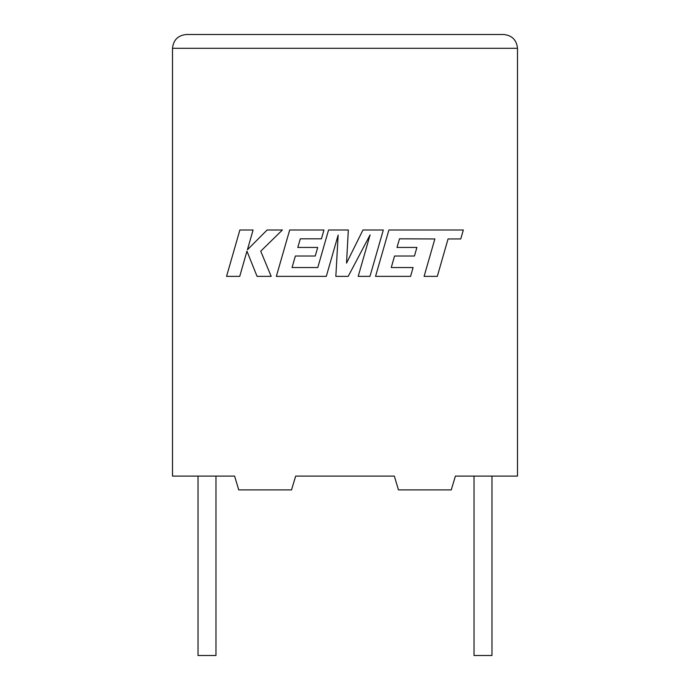 <?xml version="1.0" encoding="UTF-8"?>
<svg xmlns="http://www.w3.org/2000/svg" width="690" height="690" viewBox="0 0 690 690"><rect width="100%" height="100%" fill="white"/><g stroke="black" fill="none" stroke-linecap="round" stroke-linejoin="round"><path stroke-width="1.03" d="M474.03 476.1L474.03 655.5L491.97 655.5L491.97 476.1M215.97 476.1L215.97 655.5L198.03 655.5L198.03 476.1M455.4 476.1L517.5 476.1L517.5 48.3C516.62 39.977 512.023 35.38 503.7 34.5C512.023 35.38 516.62 39.977 517.5 48.3L172.5 48.3L172.5 476.1L234.6 476.1L238.74 489.9L291.525 489.9L295.665 476.1L394.335 476.1L398.475 489.9L451.26 489.9L455.4 476.1M186.3 34.5C177.977 35.38 173.38 39.977 172.5 48.3C173.38 39.977 177.977 35.38 186.3 34.5L503.7 34.5M399.51 238.818L434.855 238.947L424.1 276.362L437.305 276.362L448.06 238.947L460.756 238.947L463.326 229.994L388.893 229.994L375.55 276.362L410.585 276.362L413.086 267.539L391.264 267.539L394.551 256.016L414.449 256.016L416.898 247.443L397 247.443L399.51 238.818M383.304 229.994L362.966 229.994L346.535 263.123L348.321 229.994L328.569 229.994L317.78 267.539L292.068 267.539L295.355 256.016L315.252 256.016L317.702 247.443L297.795 247.443L300.305 238.818L321.437 238.818L323.946 229.994L289.688 229.994L276.345 276.362L326.301 276.362L338.152 235.083L335.84 276.362L348.2 276.362L370.099 234.885L358.188 276.362L369.969 276.362L383.304 229.994M239.879 229.994L226.553 276.362L239.732 276.362L246.951 251.186L257.06 276.362L271.17 276.362L260.734 251.186L282.382 229.994L267.116 229.994L247.408 249.771L253.083 229.994L239.879 229.994"/></g></svg>
